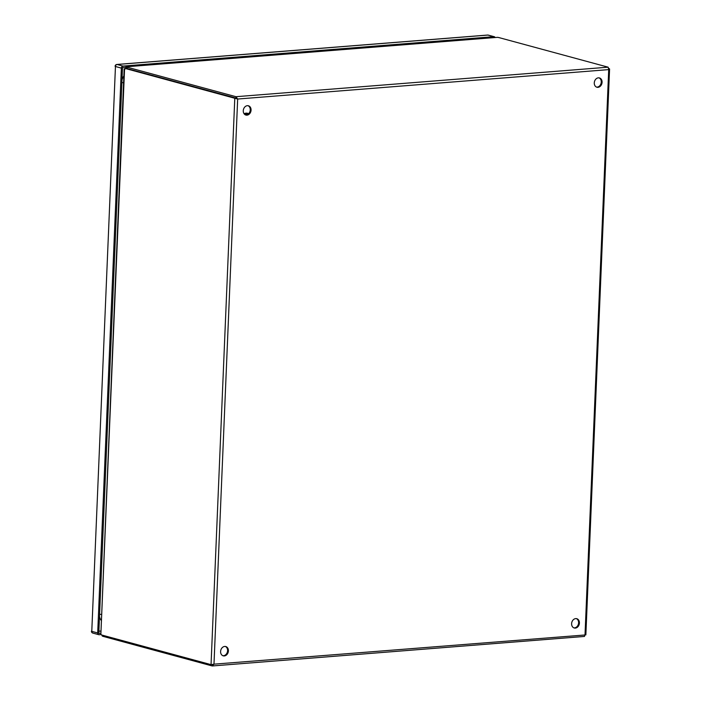 <?xml version="1.0" encoding="UTF-8"?>
<svg xmlns="http://www.w3.org/2000/svg" width="701" height="701" viewBox="0 0 701 701"><rect width="100%" height="100%" fill="white"/><g stroke="black" fill="none" stroke-linecap="round" stroke-linejoin="round"><path stroke-width="1.05" d="M121.983 80.072A9.63 7.658 -74.8 0 1 123.858 75.988M101.049 620.219A9.63 7.658 -74.8 0 1 99.507 616.407M575.714 618.606A4.811 3.829 -74.8 0 1 576.774 618.703A4.811 3.829 -74.8 0 1 579.35 623.697A4.811 3.829 -74.8 0 1 575.311 628.096A4.811 3.829 -74.8 0 1 574.25 627.991A4.811 3.829 -74.8 0 1 571.674 622.996A4.811 3.829 -74.8 0 1 575.714 618.606M573.856 627.859A4.811 3.829 105.2 0 0 574.505 627.868A4.811 3.829 105.2 0 0 578.491 623.741A4.811 3.829 105.2 0 0 576.362 618.624M598.374 77.837A4.811 3.829 -74.8 0 1 599.434 77.934A4.811 3.829 -74.8 0 1 602.01 82.937A4.811 3.829 -74.8 0 1 597.979 87.327A4.811 3.829 -74.8 0 1 596.919 87.231A4.811 3.829 -74.8 0 1 594.343 82.236A4.811 3.829 -74.8 0 1 598.374 77.837M596.516 87.09A4.811 3.829 105.2 0 0 597.164 87.108A4.811 3.829 105.2 0 0 601.151 82.972A4.811 3.829 105.2 0 0 599.022 77.855M224.706 646.445A4.811 3.829 -74.8 0 1 225.766 646.541A4.811 3.829 -74.8 0 1 228.342 651.536A4.811 3.829 -74.8 0 1 224.302 655.934A4.811 3.829 -74.8 0 1 223.242 655.838A4.811 3.829 -74.8 0 1 220.666 650.835A4.811 3.829 -74.8 0 1 224.706 646.445M222.848 655.698A4.811 3.829 105.2 0 0 223.496 655.715A4.811 3.829 105.2 0 0 227.483 651.58A4.811 3.829 105.2 0 0 225.354 646.462M247.365 105.676A4.811 3.829 -74.8 0 1 248.426 105.781A4.811 3.829 -74.8 0 1 251.002 110.776A4.811 3.829 -74.8 0 1 246.971 115.166A4.811 3.829 -74.8 0 1 245.911 115.069A4.811 3.829 -74.8 0 1 243.335 110.075A4.811 3.829 -74.8 0 1 247.365 105.676M245.508 114.929A4.811 3.829 105.2 0 0 246.156 114.946A4.811 3.829 105.2 0 0 250.143 110.811A4.811 3.829 105.2 0 0 248.014 105.693M237.35 98.955L235.913 98.07L237.35 98.955L126.04 68.68L235.913 98.07L127.161 68.584A7.361 1.227 -177.6 0 1 126.057 68.163L125.935 66.77L497.579 37.337A7.361 1.227 -177.6 0 1 499.384 37.705L608.135 67.182L235.974 96.703L237.665 99.034L608.705 69.609L608.135 67.182M127.161 68.584L127.223 67.217L235.974 96.703L235.913 98.07L234.791 98.158L211.045 664.653L212.342 664.566M211.071 664.644L102.293 635.167A7.361 4.294 85.5 0 1 100.865 634.352L124.568 68.707L124.997 69.136L124.568 68.707A7.361 4.294 85.5 0 1 125.155 68.593L126.276 68.505A7.361 4.294 85.5 0 1 127.161 68.593M211.045 664.653L213.98 664.162L212.114 665.932L103.362 636.447L103.406 635.465M608.766 68.496L585.02 634.738L584.45 636.438L212.438 665.95L212.482 664.539M608.748 68.339L609.581 68.961L585.861 634.896M237.665 99.034L213.98 664.162L585.046 634.983M127.223 67.217A7.361 1.227 -177.6 0 1 126.119 66.797L125.838 68.54M125.155 68.593A7.361 4.294 85.5 0 1 126.04 68.68M102.293 635.167L102.258 636.026A7.361 1.227 2.4 0 0 103.362 636.447M100.865 634.352L124.165 68.777M101.698 634.931L102.258 636.026M123.008 66.087L493.811 36.671L487.905 35.076L117.093 64.483L123.008 66.087A1.928 1.533 105.2 0 0 121.369 68.111L115.455 66.507L91.778 631.347L97.693 632.95L121.369 68.111M101.128 634.571L99.174 634.72A1.928 1.533 105.2 0 1 98.753 634.685L92.839 633.082A1.928 1.533 -74.8 0 1 91.778 631.347L115.455 66.507A1.928 1.533 -74.8 0 1 117.093 64.483A1.928 1.122 85.5 0 0 116.865 64.457A1.928 1.928 0 0 0 115.095 66.297M100.506 633.257L98.797 633.389L122.517 67.489L125.505 67.252M495.116 37.486A1.928 1.533 105.2 0 0 493.811 36.671M97.693 632.95A1.928 1.533 105.2 0 0 98.753 634.685M100.593 631.066L98.885 631.207M123.578 82.753A4.811 0.797 -177.6 0 1 121.886 82.473M99.603 614.164A4.811 0.797 2.4 0 0 101.294 614.444M126.119 66.797L497.579 37.337M244.929 114.605L248.233 114.079M247.655 113.325A6.02 4.784 105.2 0 0 247.427 113.264L248.662 113.685A6.02 4.784 105.2 0 0 247.882 113.387A6.02 4.784 105.2 0 0 244.334 114.07M244.079 113.755L247.427 113.264A6.02 4.784 105.2 0 0 244.114 113.799M487.905 35.076A1.928 1.533 -74.8 0 1 488.325 35.111A1.928 1.928 0 0 0 487.668 35.05A1.928 1.122 85.5 0 1 487.905 35.076M487.44 35.111A1.928 1.122 85.5 0 1 487.668 35.05L116.865 64.457M93.259 633.117A1.928 1.533 -74.8 0 1 92.839 633.082A1.928 1.928 0 0 1 91.419 631.145M494.24 36.715L488.325 35.111"/></g></svg>
